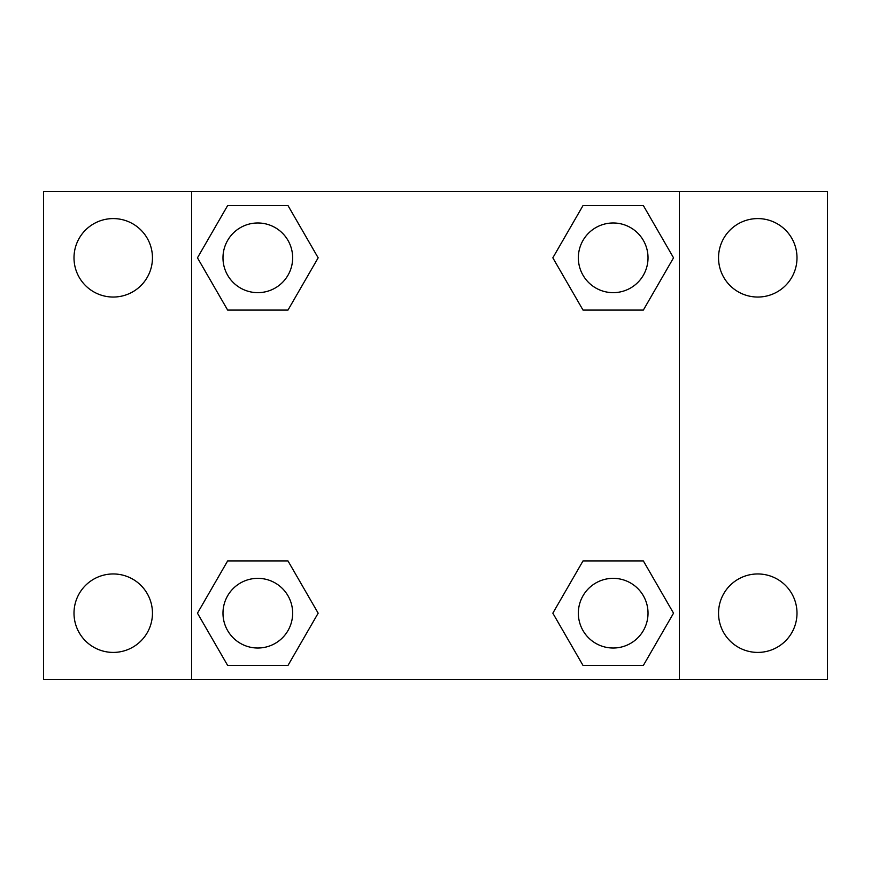 <?xml version="1.0" encoding="UTF-8"?>
<svg xmlns="http://www.w3.org/2000/svg" width="871" height="871" viewBox="0 0 871 871"><rect width="100%" height="100%" fill="white"/><g stroke="black" fill="none" stroke-linecap="round" stroke-linejoin="round"><path stroke-width="1.31" d="M43.55 191.62L827.45 191.62L827.45 679.38L43.55 679.38L43.55 191.62M757.77 218.588A39.228 39.228 0 0 1 796.998 257.816A39.228 39.228 0 0 1 757.77 297.044A39.228 39.228 0 0 1 718.542 257.816A39.228 39.228 0 0 1 757.77 218.588M757.77 573.956A39.228 39.228 0 0 1 796.998 613.184A39.228 39.228 0 0 1 757.77 652.412A39.228 39.228 0 0 1 718.542 613.184A39.228 39.228 0 0 1 757.77 573.956M113.23 573.956A39.228 39.228 0 0 1 152.458 613.184A39.228 39.228 0 0 1 113.23 652.412A39.228 39.228 0 0 1 74.002 613.184A39.228 39.228 0 0 1 113.23 573.956M113.23 218.588A39.228 39.228 0 0 1 152.458 257.816A39.228 39.228 0 0 1 113.23 297.044A39.228 39.228 0 0 1 74.002 257.816A39.228 39.228 0 0 1 113.23 218.588M227.647 560.924L287.985 560.924L318.165 613.184L287.985 665.444L227.647 665.444L197.467 613.184L227.647 560.924L287.985 560.924L227.647 560.924M583.015 205.556L643.353 205.556L673.533 257.816L643.353 310.076L583.015 310.076L552.835 257.816L583.015 205.556L643.353 205.556L583.015 205.556M191.62 679.38L191.62 191.62M679.38 191.62L679.38 679.38M227.647 205.556L287.985 205.556L318.165 257.816L287.985 310.076L227.647 310.076L197.467 257.816L227.647 205.556L287.985 205.556L227.647 205.556M583.015 560.924L643.353 560.924L673.533 613.184L643.353 665.444L583.015 665.444L552.835 613.184L583.015 560.924L643.353 560.924L583.015 560.924M643.353 665.444L583.015 665.444L643.353 665.444M648.024 613.184A34.84 34.84 0 0 0 595.764 583.015A34.84 34.84 0 0 0 595.764 643.353A34.84 34.84 0 0 0 648.024 613.184M287.985 665.444L227.647 665.444L287.985 665.444M292.656 613.184A34.84 34.84 0 0 0 240.396 583.015A34.84 34.84 0 0 0 240.396 643.353A34.84 34.84 0 0 0 292.656 613.184M643.353 310.076L583.015 310.076L643.353 310.076M648.024 257.816A34.84 34.84 0 0 0 595.764 227.647A34.84 34.84 0 0 0 595.764 287.985A34.84 34.84 0 0 0 648.024 257.816M287.985 310.076L227.647 310.076L287.985 310.076M292.656 257.816A34.84 34.84 0 0 0 240.396 227.647A34.84 34.84 0 0 0 240.396 287.985A34.84 34.84 0 0 0 292.656 257.816"/></g></svg>
